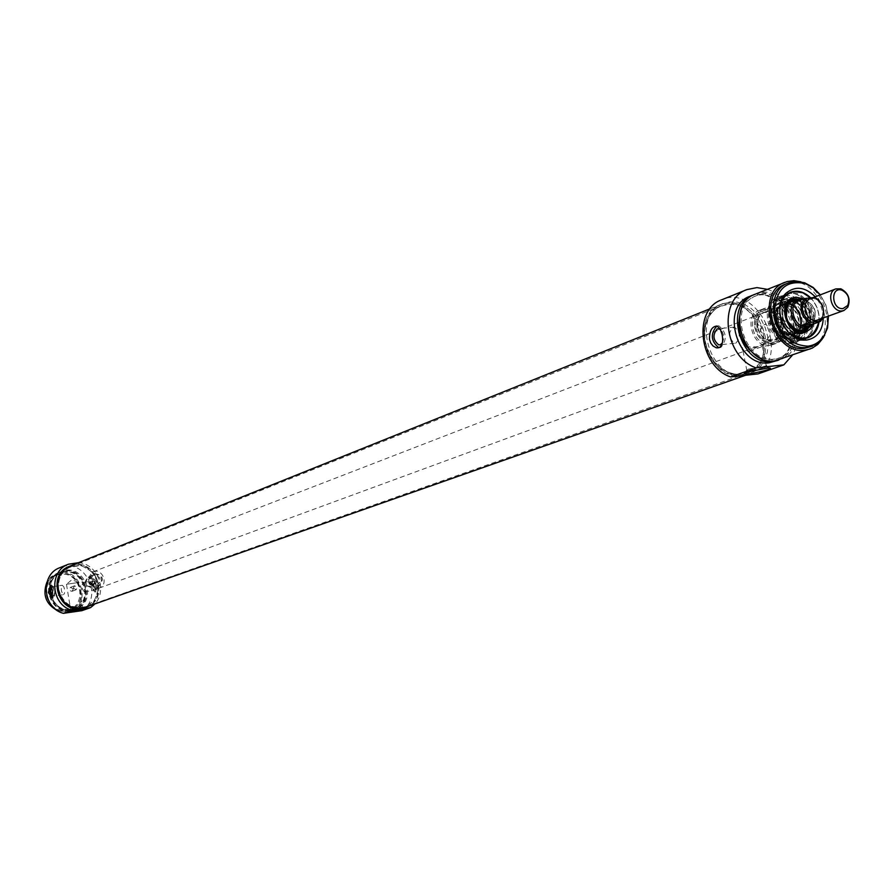 <?xml version="1.0" encoding="UTF-8"?>
<svg xmlns="http://www.w3.org/2000/svg" width="894" height="894" viewBox="0 0 894 894"><rect width="100%" height="100%" fill="white"/><g stroke="black" fill="none" stroke-linecap="round" stroke-linejoin="round"><path stroke-width="0.67" stroke-dasharray="4.47 3.35" d="M73.364 588.99L72.012 591.292C69.263 590.833 68.76 589.515 70.525 587.336L73.364 588.99M73.297 588.084L76.146 589.749L77.253 587.537L74.638 585.771L73.297 588.084M66.29 610.401C88.025 607.451 82.013 571.143 60.345 574.261C38.487 576.988 44.488 613.697 66.29 610.401M82.337 608.099L70.66 609.931L82.337 608.099M78.124 582.542L66.458 584.296L78.124 582.542M51.014 585.469L51.696 585.089C54.97 588.733 55.573 592.946 53.517 597.717L52.701 597.594M51.707 586.755L53.025 587.615L54.109 591.079L54.053 594.789L53.104 596.13L63.53 594.678C60.982 591.672 60.591 588.543 62.345 585.279L63.832 586.866L64.569 589.638L64.513 593.325L63.53 594.678M95.032 591.917L94.798 591.962C91.311 587.95 90.786 583.76 93.222 579.39C96.586 582.989 97.189 587.168 95.032 591.917M93.233 581.044L94.574 581.893L95.692 585.324L95.613 589.001L94.596 590.353L93.077 588.788L92.328 586.039L92.395 582.363L93.233 581.044M93.758 586.229L96.217 591.75L98.184 584.587L94.418 579.223L93.758 586.229M84.461 591.75L84.282 591.783C81.7 588.8 81.309 585.682 83.108 582.419L84.26 583.313L85.355 586.755L85.288 590.442L84.461 591.75M66.547 610.848C46.488 614.737 37.179 581.335 56.456 574.719C77.711 565.299 91.981 603.048 69.81 610.043L66.547 610.848M66.726 610.792L69.989 609.987C92.16 602.981 77.89 565.22 56.635 574.652C37.347 581.268 46.667 614.67 66.726 610.792M85.779 607.54C111.784 599.405 95.055 554.995 70.145 566.047C95.01 554.951 111.806 599.393 85.779 607.54M69.743 566.215C94.608 555.744 110.767 599.773 85.008 607.808M57.73 610.758L66.894 611.82L70.324 610.982C93.758 603.595 78.672 563.701 56.221 573.68L50.869 577.043L46.946 582.139M70.47 610.557L73.9 609.708C97.401 602.31 82.27 562.27 59.753 572.272C39.347 579.29 49.237 614.67 70.47 610.557M70.302 609.518L73.565 608.713C95.803 601.684 81.488 563.79 60.166 573.244C40.822 579.882 50.176 613.407 70.302 609.518M71.017 609.261L74.291 608.456C96.541 601.427 82.203 563.499 60.87 572.953C41.515 579.603 50.88 613.161 71.017 609.261M71.185 610.3L74.627 609.451C98.139 602.053 82.986 561.98 60.457 571.992C40.04 579.01 49.941 614.413 71.185 610.3M72.269 609.92L75.699 609.071C99.245 601.662 84.081 561.544 61.53 571.568C41.09 578.597 50.992 614.033 72.269 609.92M78.437 562.717C97.692 563.466 108.174 591.292 94.216 604.567M81.835 610.68C104.687 596.89 84.081 556.537 59.842 567.69M90.629 586.755C95.479 583.056 94.987 580.083 89.154 577.848C84.293 581.547 84.785 584.52 90.629 586.755M91.065 587.503C84.494 585.503 83.555 582.05 88.249 577.155C95.613 578.217 96.887 581.581 92.071 587.246L91.065 587.503M96.228 585.581L97.234 585.324C102.072 579.636 100.799 576.25 93.401 575.177C88.685 580.105 89.635 583.57 96.228 585.581M803.203 299.088L808.824 300.183L815.708 297.534L813.149 297.601M809.506 326.221L812.311 324.377C818.379 312.542 815.227 304.195 802.857 299.345L799.594 299.792M808.824 300.183L797.604 301.244M96.496 587.179L97.792 586.855C104.095 579.446 102.43 575.054 92.808 573.669C86.684 580.072 87.914 584.575 96.496 587.179M97.256 586.9L98.552 586.576C104.855 579.167 103.19 574.764 93.557 573.378C87.444 579.781 88.674 584.296 97.256 586.9M97.524 588.509L99.1 588.107C109.102 584.866 102.609 567.679 92.965 571.858C85.444 579.759 86.964 585.302 97.524 588.509M812.646 324.634C817.988 313.135 814.903 304.597 803.404 299.009M705.109 342.402C702.807 327.282 706.651 315.895 716.642 308.274L721.078 305.893C755.665 290.271 782.865 362.215 746.602 373.401L741.696 374.564C723.369 374.642 711.166 363.914 705.109 342.402M705.422 342.223C711.535 363.892 723.816 374.687 742.277 374.62C761.8 368.585 768.415 353.365 762.124 328.947C750.692 306.474 735.673 299.445 717.044 307.849C706.975 315.537 703.109 326.992 705.422 342.223M58.669 589.314C62.926 603.685 71.933 609.462 85.701 606.668L94.25 600.511C102.363 584.195 97.982 572.596 81.108 565.723L70.615 566.774C61.597 571.165 57.607 578.675 58.669 589.314M723.224 303.479C690.336 314.509 709.847 380.911 744.322 375.055L749.809 373.804L755.899 370.619L761.017 365.78L764.884 359.544L767.331 352.236L768.214 344.235L767.51 335.932L765.242 327.774L761.543 320.153L756.581 313.459L750.625 308.05L743.964 304.183L736.935 302.071L729.906 301.837L721.045 304.362C689.743 314.755 705.578 377.749 739.137 375.994C721.503 374.117 709.925 362.897 704.438 342.324C701.935 323.807 707.478 311.157 721.045 304.362L727.716 302.708L734.734 302.954L741.763 305.055L748.412 308.911L754.368 314.319L759.319 321.002L763.018 328.612L765.275 336.759L765.979 345.05L765.096 353.041L762.66 360.338L758.782 366.574L753.676 371.401L745.641 375.268M58.356 589.392C58.076 573.255 65.608 565.343 80.941 565.656C97.927 572.573 102.341 584.24 94.172 600.679C84.327 614.401 60.513 607.015 58.356 589.392M771.444 321.326C775.344 333.92 782.462 339.262 792.799 337.34L797.09 334.613C807.45 325.517 798.431 301.647 784.653 301.703L779.624 302.496C772.885 305.804 770.159 312.084 771.444 321.326M772.427 321.08C771.31 309.246 775.59 302.887 785.256 302.004C798.644 301.96 807.405 325.148 797.336 333.976C786.329 340.402 778.026 336.099 772.427 321.08M789.368 338.2L792.24 337.541C810.5 331.763 796.576 294.953 779.065 302.708L774.807 305.558C771.086 309.659 769.779 314.99 770.885 321.538C773.433 331.294 778.864 336.859 787.156 338.234L789.368 338.2M774.539 320.868C776.003 327.159 779.333 331.495 784.519 333.887C796.275 335.429 800.89 329.238 798.364 315.314C791.045 303.211 783.49 301.624 775.701 310.564L774.539 320.868M774.651 320.946L775.78 311.023L781.222 305.871C795.224 299.691 806.343 329.115 791.76 333.753L784.273 333.496C779.277 331.193 776.07 327.014 774.651 320.946M757.721 327.36C760.816 337.351 766.471 341.564 774.696 340.022L780.283 334.803C783.334 325.204 780.54 317.806 771.902 312.632L764.269 312.419C758.894 315.046 756.715 320.03 757.721 327.36M756.95 327.528C756.402 315.291 761.308 310.196 771.656 312.252C780.618 317.627 783.513 325.293 780.35 335.25C771.209 344.793 763.409 342.223 756.95 327.528M782.988 297.166L774.707 300.742C760.693 311.57 772.595 343.072 790.274 341.91L798.811 339.139M799.448 338.647C814.289 328.02 801.952 295.299 783.781 297.11M781.669 299.814L780.484 300.161C762.046 305.256 772.282 342.514 791.302 339.463L796.062 338.021M796.141 337.977C813.149 329.975 799.862 294.629 781.781 299.792M808.031 327.774C814.155 314.744 810.612 305.357 797.414 299.613M785.323 303.837L782.641 304.474C767.566 309.492 779.132 340.089 793.749 333.864C807.573 329.618 799.705 301.669 785.323 303.837M784.876 303.435L780.25 305.033C768.024 311.917 777.869 337.966 791.592 335.026C807.919 333.328 801.046 301.11 784.876 303.435M784.988 303.971L782.306 304.597C767.231 309.615 778.797 340.212 793.414 333.987C807.237 329.741 799.37 301.803 784.988 303.971M813.261 324.187C815.898 313.57 812.724 305.133 803.751 298.875M790.028 302.071L786.686 302.988C772.829 308.665 783.625 337.228 797.772 332.311L798.465 332.087C812.266 327.852 804.399 299.903 790.028 302.071M792.419 301.144L789.737 301.77C776.07 306.184 784.127 334.054 798.431 331.763L802.723 330.288M804.153 329.204C811.249 315.828 807.718 306.463 793.57 301.099M790.397 292.26L784.999 295.769M780.82 302.161C776.908 316.822 781.255 328.377 793.883 336.803M801.292 338.86L807.662 337.91M818.904 321.996C819.709 312.744 816.904 304.686 810.512 297.814M785.211 295.21C804.41 293.288 817.474 327.874 801.784 339.117M800.979 339.731L797.336 341.642L792.095 342.57C773.422 343.81 760.828 310.486 775.646 299.043L780.183 296.272L784.228 295.288M767.387 289.332C791.358 296.584 805.472 334.043 792.263 355.32M749.798 296.361C782.965 281.387 809.238 350.873 774.472 361.623M758.045 373.893C790.877 352.504 756.983 283.297 721.659 299.825M754.156 294.651C786.664 281.856 811.674 348.213 778.808 360.047M741.316 309.134L746.501 301.557L753.743 296.763C785.189 282.605 810.098 348.504 777.165 358.717L772.282 359.824L759.598 357.645M774.472 359.053C744.255 364.093 727.068 305.469 755.911 295.903C787.379 281.722 812.322 347.721 779.356 357.935L774.472 359.053M755.195 294.204C788.43 279.196 814.78 348.917 779.948 359.679M800.789 281.766C821.966 287.153 834.705 320.935 822.346 338.96M785.703 284.024C817.496 269.697 842.886 336.882 809.584 347.196M709.992 308.799L721.045 304.362L727.716 302.708L734.734 302.954L741.763 305.055L748.412 308.911L754.368 314.319L759.319 321.002L763.018 328.612L765.275 336.759L765.979 345.05L765.096 353.041L762.66 360.338L758.782 366.574L753.676 371.401L747.585 374.586L749.809 373.804M789.827 327.83L787.011 322.153L782.462 319.571C777.277 320.018 775.411 324.377 776.852 332.646L779.747 339.575L781.702 340.994L784.239 340.927C788.441 338.815 790.307 334.445 789.827 327.83M760.593 345.084L762.839 345.207L761.319 346.872L743.797 346.838L742.467 347.788L742.109 349.465L743.048 350.984L749.675 351.141L760.593 345.084M748.133 369.2L766.247 365.948C771.567 366.35 751.195 371.222 746.848 370.597L748.133 369.2M828.414 316.23L825.855 304.977L820.346 294.83M820.189 294.897L825.743 305.022L828.257 316.286M823.273 318.13C823.095 310.073 820.424 302.965 815.227 296.797M793 336.233C781.479 327.986 777.333 316.968 780.54 303.178M810.646 297.803C817.038 304.675 819.82 312.721 819.027 321.952M791.559 343.251L795.224 342.402C819.049 334.926 800.901 286.918 778.093 297.087C757.05 303.96 769.544 346.838 791.559 343.251M790.698 338.848C817.049 335.876 794.386 285.052 775.277 304.284C764.716 313.95 774.048 338.625 788.352 338.871L790.698 338.848M735.885 343.14C740.735 337.295 740.243 331.942 734.432 327.092C727.984 331.451 727.951 336.848 734.343 343.296L735.885 343.14M722.296 343.028C724.609 337.82 723.984 333.261 720.43 329.361M718.921 347.721L720.832 347.498C727.314 339.631 726.666 332.4 718.888 325.841L716.832 325.997M766.717 339.966C771.623 334.144 771.142 328.836 765.275 324.041C758.749 328.366 758.704 333.73 765.152 340.122L766.717 339.966M778.886 322.689C773.958 328.556 774.461 333.842 780.395 338.547L781.959 338.39C786.91 332.59 786.429 327.305 780.54 322.522L778.886 322.689M782.496 341.106C789.156 333.317 788.519 326.198 780.596 319.75C771.79 317.783 771.611 340.547 780.406 341.329L782.496 341.106M772.416 342.469L774.986 341.877C791.313 336.692 778.92 303.915 763.252 310.833C757.229 313.794 754.771 319.393 755.899 327.64C758.637 337.384 764.135 342.324 772.416 342.469M769.131 343.676L771.701 343.072C788.005 337.898 775.646 305.189 760.001 312.095C745.507 316.789 753.977 346.123 769.131 343.676M769.477 345.464L772.327 344.805C790.464 339.061 776.707 302.686 759.319 310.386C743.227 315.604 752.659 348.202 769.477 345.464M773.31 344.067L770.941 344.089C762.783 342.659 757.453 337.15 754.961 327.584C753.877 321.169 755.151 315.928 758.76 311.861L763.118 308.911C780.54 301.2 794.319 337.664 776.16 343.408L773.31 344.067M754.849 327.74C757.263 337.038 762.437 342.38 770.371 343.765C796.945 345.185 777.523 293.824 758.537 312.475C755.028 316.431 753.798 321.516 754.849 327.74M785.893 293.411L789.178 292.751C811.383 289.444 824.335 332.121 803.494 340.033M803.382 340.078L793.738 341.083C777.333 338.815 767.063 311.648 777.869 299.088L785.792 293.444M802.767 339.642C823.072 331.92 810.445 290.315 788.799 293.545L788.653 293.601C810.232 290.371 822.916 331.763 802.745 339.631M801.616 340.1L795.079 340.983C777.422 340.715 765.879 310.162 778.942 298.272L784.91 294.417L777.758 299.725C767.242 311.972 777.244 338.457 793.235 340.67L801.75 340.044M810.098 298.775C820.681 294.115 829.151 316.51 818.133 320.03L820.591 318.521L822.558 315.358L823.173 310.944L821.821 305.346L818.211 300.529L815.473 298.853L810.098 298.775M814.568 297.478C823.083 302.485 825.553 309.525 821.999 318.599M822.67 318.353C825.497 309.827 823.173 302.887 815.708 297.534M806.354 328.389C816.267 321.158 807.975 299.144 795.749 300.25M785.357 304.049C769.578 305.368 775.556 335.988 791.279 334.211C806.969 332.747 801.002 302.407 785.357 304.049M779.691 309.916C779.479 318.298 782.216 325.572 787.916 331.73M818.803 322.041C819.675 312.755 816.87 304.686 810.4 297.825M794.967 337.317L799.56 336.345L806.589 329.528M806.88 328.914C810.556 316.342 806.857 306.541 795.805 299.524C805.74 303.334 809.428 313.112 806.913 328.88M795.168 299.244L788.284 298.149L781.3 301.054M788.754 299.892L783.569 301.68C769.835 309.402 780.898 338.658 796.286 335.351C814.59 333.44 806.88 297.3 788.754 299.892M781.132 301.2C768.728 310.62 779.21 338.435 794.744 337.329M785.837 304.452L782.652 305.323C769.466 310.732 779.736 337.898 793.201 333.216C807.036 330.031 799.94 302.351 785.837 304.452M803.293 329.517L804.108 329.126C815.898 323.617 807.763 299.009 794.822 300.987L792.699 301.434M788.329 300.965C775.646 308.084 785.401 335.183 799.806 332.814L800.309 332.747M807.863 327.964C813.071 315.202 809.495 305.737 797.157 299.579M790.989 298.764L789.804 299.188C772.852 305.2 785.938 339.821 802.633 333.104L803.762 332.646M809.372 327.226C813.574 314.956 810.042 305.592 798.789 299.132M74.638 585.771L70.514 587.336M76.146 589.749L72.012 591.292M66.491 584.374L70.704 609.954L69.419 611.664M78.448 582.273L82.673 607.853M52.198 597.918L53.294 597.762M50.489 585.257L51.696 585.089M51.897 586.71L62.345 585.279M94.798 591.962L95.993 591.794M93.222 579.39L94.418 579.223M84.282 591.783L94.596 590.353M83.108 582.419L93.423 580.999M82.583 607.831L84.394 609.116M78.247 582.229L71.878 579.737L66.458 584.296M70.324 610.982L73.9 609.708M56.221 573.68L59.753 572.272M73.565 608.713L74.291 608.456M60.166 573.244L60.87 572.953M74.627 609.451L75.699 609.071M60.457 571.992L61.53 571.568M92.071 587.246L97.234 585.324M88.249 577.155L93.401 575.177M815.596 297.423C823.296 302.675 825.676 309.648 822.726 318.331M97.792 586.855L98.552 586.576M92.808 573.669L93.557 573.378M99.1 588.107L802.454 329.83M92.965 571.858L793.548 301.189L791.089 301.356M812.311 324.377L812.043 325.036M741.696 374.564L742.277 374.62M721.078 305.893L70.615 566.774M746.602 373.401L85.701 606.668M785.256 302.004L784.653 301.703M797.336 333.976L797.09 334.613M792.24 337.541L792.799 337.34M779.065 302.708L779.624 302.496M774.696 340.022L791.76 333.753M764.269 312.419L781.222 305.871M796.375 337.865L799.56 336.345L806.623 329.495M795.224 299.255L788.463 298.149L781.993 299.725M780.25 305.033L783.569 301.68C781.658 304.977 779.546 299.423 777.288 316.655C780.92 336.502 797.671 336.602 796.286 335.351L791.592 335.026M786.686 302.988L782.652 305.323L785.681 304.474C799.772 302.027 806.801 330.601 793.201 333.216L797.772 332.311M798.465 332.087L800.868 331.205M787.346 302.697L789.737 301.77M804.108 329.126L802.153 330.624M807.986 327.819C813.004 315.191 809.461 305.782 797.359 299.602M792.106 298.171L789.804 299.188C774.517 304.552 782.518 337.91 802.633 333.104L804.958 332.378M818.949 321.985C819.776 312.732 816.971 304.675 810.567 297.814M790.274 341.91L792.095 342.57M774.707 300.742L775.646 299.043M781.658 299.825L780.484 300.161M796.062 338.01L794.978 338.524M755.911 295.903L753.743 296.763M779.356 357.935L777.165 358.717M743.048 350.984L746.848 370.597M762.414 346.291L766.247 365.948M746.378 370.496L744.903 372.731M765.51 365.914L768.393 367.97M787.156 338.234L788.352 338.871M774.807 305.558L775.277 304.284M734.432 327.092L718.843 328.646M734.343 343.296L720.307 344.738M718.888 325.841L716.954 326.031M780.54 322.522L765.275 324.041M780.395 338.547L765.152 340.122M782.462 319.571L780.596 319.75M782.25 341.128L780.406 341.329M795.224 342.402L797.336 341.642M778.093 297.087L780.183 296.272M749.675 351.141L761.319 346.872M771.701 343.072L774.986 341.877M760.001 312.095L763.252 310.833M772.327 344.805L776.16 343.408M759.319 310.386L763.118 308.911M770.371 343.765L770.941 344.089M758.537 312.475L758.76 311.861M777.758 299.725L777.869 299.088M795.079 340.983L795.772 341.352M778.942 298.272L779.21 297.546"/><path stroke-width="1.34" d="M52.701 597.594L50.299 591.783L51.014 585.469M53.081 596.13L51.964 595.236L50.869 591.794L50.779 588.889L51.707 586.755M52.623 590.889L52.075 597.93L48.365 592.51L50.489 585.257L52.623 590.889M84.081 609.451L84.394 609.116C78.314 609.574 73.297 610.457 69.341 611.764L84.081 609.451M68.402 564.226L59.842 567.69C40.04 574.529 42.554 608.099 63.351 613.329L81.835 610.68L90.585 607.618L71.967 610.278C51.014 604.992 48.455 571.11 68.402 564.226L78.437 562.717M63.351 613.329L71.967 610.278M82.025 608.456L85.779 607.54C71.475 610.446 62.111 604.422 57.685 589.492C56.579 578.44 60.725 570.629 70.101 566.07L70.101 566.07C47.583 573.859 58.568 613.005 82.025 608.456M745.641 375.268L81.253 608.736C57.819 613.273 46.834 574.16 69.341 566.371L69.743 566.215M46.946 582.139C42.275 594.789 45.873 604.333 57.73 610.758M94.216 604.567L90.585 607.618M842.17 310.9L843.97 310.486L847.825 307.19C850.775 299.077 848.451 292.941 840.874 288.807L835.812 288.896C825.877 292.07 831.789 312.52 842.17 310.9M842.997 308.575C831.521 309.916 830.157 286.236 841.913 290.159C848.238 293.612 850.16 298.719 847.702 305.502L842.997 308.575M815.54 321.728L820.513 321.359L813.518 323.986L802.298 325.114L809.182 322.566L815.54 321.728M813.149 297.601L804.455 298.596L797.604 301.244L799.94 299.646L803.203 299.088M813.518 323.986L807.617 326.623L802.298 325.114M799.594 299.792L799.191 299.937C786.932 303.871 794.163 328.891 806.98 326.858L809.506 326.221M803.404 299.009L797.861 299.445C784.798 303.647 792.509 330.322 806.164 328.143L808.5 327.606L812.646 324.634M745.004 375.346L739.137 375.994L745.004 375.346M783.781 297.11L782.988 297.166M798.811 339.139L799.448 338.647M797.414 299.613L794.732 299.591C778.037 300.719 784.776 333.808 801.214 331.339L806.053 329.551L808.031 327.774M803.751 298.875L795.928 297.132L792.576 297.959C775.478 304.027 788.687 338.971 805.516 332.199L810.165 329.216L813.261 324.187M802.723 330.288L804.153 329.204M793.57 301.099L792.419 301.144M810.512 297.814C805.617 293.076 800.298 290.908 794.531 291.299L790.363 292.271L795.794 291.232L800.577 291.846L805.248 293.757L810.567 297.814M784.999 295.769L780.82 302.161M793.883 336.803L801.292 338.86M818.949 321.985C817.764 329.964 813.965 335.284 807.584 337.943C813.931 335.328 817.708 330.02 818.904 321.996M784.228 295.288L785.211 295.21M801.784 339.117L800.979 339.731M792.263 355.32L783.848 364.864L756.168 367.892C724.174 357.242 717.502 299.401 746.937 289.589L756.916 287.6L767.387 289.332M778.808 360.047L769.354 362.785C737.528 368.116 719.435 306.463 749.798 296.361L754.156 294.651M746.937 289.589L721.659 299.825C692.515 309.547 698.996 366.506 730.644 376.933L758.045 373.893L783.848 364.864M777.758 360.461L772.628 361.623C740.768 366.953 722.631 305.189 753.039 295.065M759.598 357.645C741.249 346.09 735.147 329.92 741.316 309.134M822.346 338.96L817.865 344.346L812.255 348.112L774.83 360.841C742.936 366.182 724.777 304.329 755.195 294.204L787.1 281.565L793.838 280.671L800.789 281.766M810.188 348.973L805.002 350.146C772.762 355.499 754.223 292.517 784.977 282.292M812.434 346.179L804.645 348.314C774.081 353.376 756.548 293.679 785.703 284.024L788.519 282.906C759.33 292.573 776.908 352.359 807.494 347.308L816.568 344.179L823.318 337.641L827.587 327.886L828.414 316.23M730.644 376.933L756.168 367.892M709.49 339.474C709.355 330.948 711.847 326.466 716.954 326.031L720.128 328.791L722.129 334.647C723.391 341.284 722.363 345.632 719.044 347.688L716.206 347.777L712.931 345.9L710.764 343.072L709.49 339.474M746.445 372.116L744.233 373.748C747.976 375.245 778.674 367.926 768.393 367.97L746.445 372.116M820.346 294.83L813.149 287.443L804.678 282.795L796.409 281.375L788.519 282.906M828.257 316.286L827.688 326.109L824.547 334.758C820.636 341.463 815.082 345.263 807.885 346.179C789.178 345.028 778.059 333.216 774.517 310.743C776.238 288.997 786.441 279.9 805.148 283.443L813.261 287.868L820.189 294.897M815.227 296.797C805.081 286.762 795.314 285.588 785.938 293.299C771.556 306.273 784.273 339.899 803.628 340.1L806.679 340.044C817.071 338.088 822.603 330.78 823.273 318.13M819.027 321.952C817.82 329.987 814.032 335.306 807.662 337.91L801.18 338.804L793 336.233M780.54 303.178L784.966 295.88L790.397 292.26C797.437 289.857 804.187 291.712 810.646 297.803M720.43 329.361L717.223 328.802C712.429 334.736 712.954 340.1 718.776 344.894L720.307 344.738L722.296 343.028M716.832 325.997C710.238 333.909 710.898 341.139 718.798 347.71L718.921 347.721M802.745 339.631L802.063 339.921L802.767 339.642M843.97 310.486L816.356 320.443C806.064 322.063 800.253 301.915 810.098 298.775L835.812 288.896M821.999 318.599L819.284 321.404M811.473 322.175C801.247 315.023 799.672 307.033 806.757 298.216M804.455 298.596C798.61 307.301 800.175 315.291 809.182 322.566M822.726 318.331L820.513 321.359L822.67 318.353M795.749 300.25L795.112 300.295C778.987 301.043 785.234 332.959 801.069 330.601L806.354 328.389M810.4 297.825L802.924 292.841L794.833 291.567C785.871 293.053 780.831 299.166 779.691 309.916M787.916 331.73C803.058 342.704 813.35 339.463 818.803 322.041M806.589 329.528L806.88 328.914M792.699 301.434C777.556 305.726 789.078 336.289 803.293 329.517M800.309 332.747L804.913 330.925L807.863 327.964M797.157 299.579L792.967 299.311L788.329 300.965M798.789 299.132L790.989 298.764M803.762 332.646L809.372 327.226M69.341 566.371L709.992 308.799M841.913 290.159L840.874 288.807M847.702 305.502L847.825 307.19M809.171 326.355L809.908 326.087M799.191 299.937L799.94 299.646M802.454 329.83L808.5 327.606M804.108 329.126C799.594 332.568 793.783 329.405 786.675 319.639C786.027 307.592 787.916 301.569 792.363 301.569L797.861 299.445M802.387 299.11L801.773 298.808M806.623 329.495L806.913 328.88M794.732 299.591L797.359 299.602M806.053 329.551L807.986 327.819M804.958 332.378L805.516 332.199M744.903 372.731L744.233 373.748M805.148 283.443L804.678 282.795M824.547 334.758L824.626 335.552M801.18 338.804L803.628 340.1M784.966 295.88L785.938 293.299M720.307 344.738L718.776 344.894M718.798 347.71L716.887 347.9"/></g></svg>
